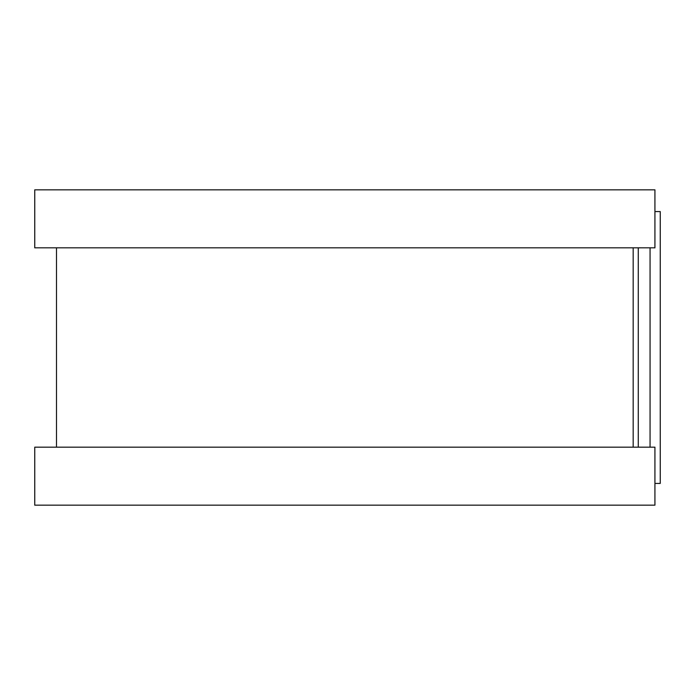 <?xml version="1.0" encoding="UTF-8"?>
<svg xmlns="http://www.w3.org/2000/svg" width="695" height="695" viewBox="0 0 695 695"><rect width="100%" height="100%" fill="white"/><g stroke="black" fill="none" stroke-linecap="round" stroke-linejoin="round"><path stroke-width="1.04" d="M654.925 211.575L660.25 211.575L660.25 483.425L654.925 483.425M633.171 247.82L633.171 447.18L633.171 247.82M654.925 189.831L654.925 247.82L34.75 247.82L34.75 189.831L654.925 189.831M654.925 447.18L654.925 505.169L34.75 505.169L34.75 447.18L654.925 447.18M638.271 247.82L638.271 447.18M650.06 247.82L650.06 447.18M56.495 247.82L56.495 447.18"/></g></svg>
